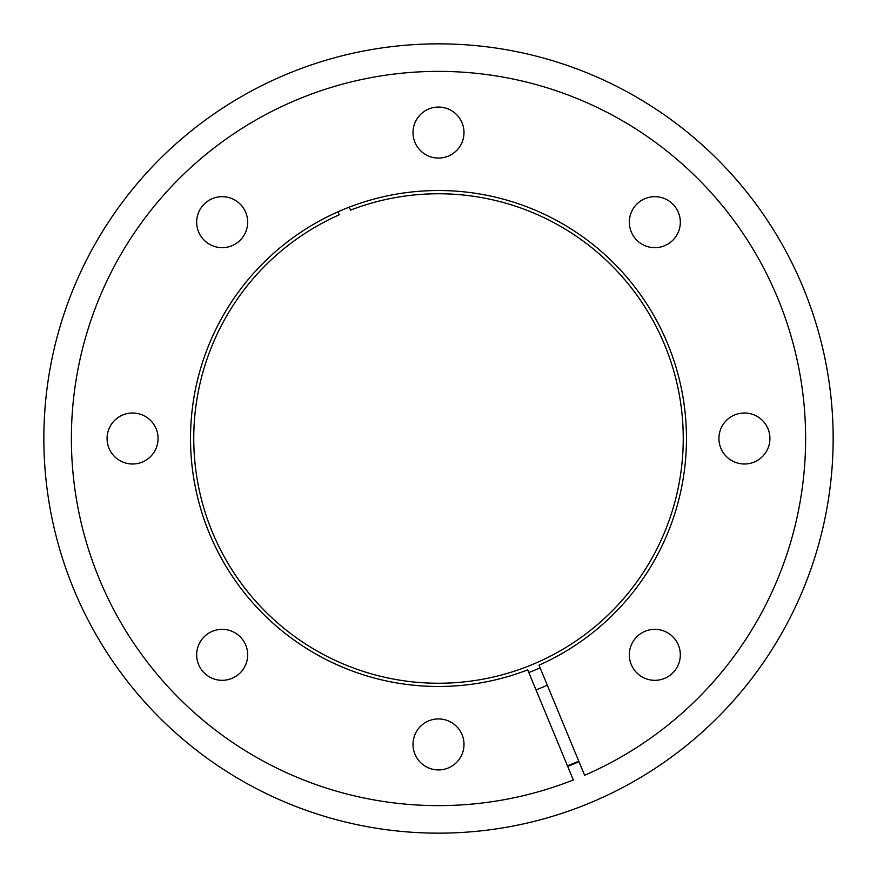 <?xml version="1.0" encoding="UTF-8"?>
<svg xmlns="http://www.w3.org/2000/svg" width="877" height="877" viewBox="0 0 877 877"><rect width="100%" height="100%" fill="white"/><g stroke="black" fill="none" stroke-linecap="round" stroke-linejoin="round"><path stroke-width="1.32" d="M528.82 672.538A250.866 250.866 0 0 0 540.122 667.857M547.314 685.211A269.645 269.645 0 0 1 536.011 689.892M567.463 765.829A351.82 351.82 0 0 0 578.765 761.148M349.287 207.125L350.526 210.118A244.749 244.749 0 0 1 680.881 472.462A244.749 244.749 0 0 1 291.131 633.907A244.749 244.749 0 0 1 339.213 214.799L337.985 211.817M527.713 669.875A247.972 247.972 0 0 1 192.918 404.111A247.972 247.972 0 0 1 587.831 240.539A247.972 247.972 0 0 1 539.015 665.183L584.619 775.279A367.112 367.112 0 0 0 660.37 146.01A367.112 367.112 0 0 0 74.797 388.555A367.112 367.112 0 0 0 573.317 779.971L527.713 669.875M654.823 629.335A25.499 25.499 0 0 0 629.335 654.823A25.499 25.499 0 0 0 654.823 680.322A25.499 25.499 0 0 0 680.322 654.823A25.499 25.499 0 0 0 654.823 629.335M744.43 413.001A25.499 25.499 0 0 0 718.932 438.5A25.499 25.499 0 0 0 744.43 463.999A25.499 25.499 0 0 0 769.929 438.5A25.499 25.499 0 0 0 744.43 413.001M654.823 196.678A25.499 25.499 0 0 0 629.335 222.177A25.499 25.499 0 0 0 654.823 247.665A25.499 25.499 0 0 0 680.322 222.177A25.499 25.499 0 0 0 654.823 196.678M438.5 107.071A25.499 25.499 0 0 0 413.001 132.57A25.499 25.499 0 0 0 438.5 158.068A25.499 25.499 0 0 0 463.999 132.57A25.499 25.499 0 0 0 438.5 107.071M222.177 196.678A25.499 25.499 0 0 0 196.678 222.177A25.499 25.499 0 0 0 222.177 247.665A25.499 25.499 0 0 0 247.665 222.177A25.499 25.499 0 0 0 222.177 196.678M132.57 413.001A25.499 25.499 0 0 0 107.071 438.5A25.499 25.499 0 0 0 132.57 463.999A25.499 25.499 0 0 0 158.068 438.5A25.499 25.499 0 0 0 132.57 413.001M222.177 629.335A25.499 25.499 0 0 0 196.678 654.823A25.499 25.499 0 0 0 222.177 680.322A25.499 25.499 0 0 0 247.665 654.823A25.499 25.499 0 0 0 222.177 629.335M438.5 718.932A25.499 25.499 0 0 0 413.001 744.43A25.499 25.499 0 0 0 438.5 769.929A25.499 25.499 0 0 0 463.999 744.43A25.499 25.499 0 0 0 438.5 718.932M43.85 438.5A394.65 394.65 0 0 1 438.5 43.85A394.65 394.65 0 0 1 833.15 438.5A394.65 394.65 0 0 1 438.5 833.15A394.65 394.65 0 0 1 43.85 438.5M567.693 766.399A352.433 352.433 0 0 0 579.006 761.718"/></g></svg>

